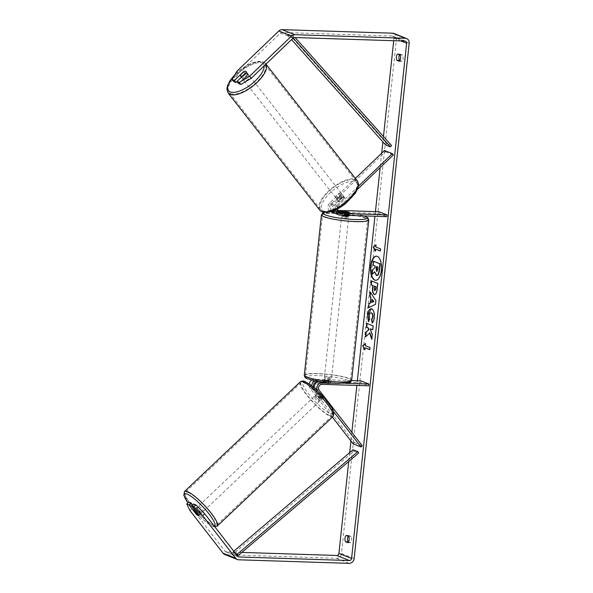 <?xml version="1.0" encoding="UTF-8"?>
<svg xmlns="http://www.w3.org/2000/svg" width="593" height="593" viewBox="0 0 593 593"><rect width="100%" height="100%" fill="white"/><g stroke="black" fill="none" stroke-linecap="round" stroke-linejoin="round"><path stroke-width="0.44" stroke-dasharray="2.96 2.22" d="M316.936 382.24L328.062 382.596A3.58 0.519 -173.9 0 1 330.976 383.419A3.58 0.519 -173.9 0 1 330.59 383.604L319.419 383.248A3.58 3.15 111.8 0 0 316.239 385.324A3.58 3.15 111.8 0 0 316.521 389.193L323 397.54A3.58 0.778 46.2 0 1 323.022 398.081A3.58 0.778 46.2 0 1 322.533 398.059A3.58 0.778 46.2 0 1 320.472 396.524L313.993 388.178A3.58 3.15 -68.2 0 1 313.534 387.37M323 397.54L321.74 398.748A3.58 0.778 46.2 0 1 321.754 399.289A3.58 0.778 46.2 0 1 321.273 399.267A3.58 0.778 46.2 0 1 319.204 397.733L312.726 389.386A5.374 4.729 -68.2 0 1 311.703 385.873M314.275 388A5.374 4.729 111.8 0 0 315.261 390.402L321.74 398.748M332.376 417.087L310.043 388.311A5.374 4.729 -68.2 0 1 309.123 383.96M333.422 411.409L317.952 391.476A5.374 4.729 -68.2 0 1 317.715 391.143M315.157 380.839A5.374 4.729 -68.2 0 1 317.077 380.476L328.248 380.832A3.58 0.519 -173.9 0 1 331.161 381.655A3.58 0.519 -173.9 0 1 330.783 381.84L319.612 381.484A5.374 4.729 111.8 0 0 318.849 381.529M353.124 443.831L354.384 442.615L311.303 387.103A3.58 3.15 -68.2 0 1 311.021 383.241A3.58 3.15 -68.2 0 1 314.201 381.158L360.796 382.655L368.705 385.821M311.836 380.076A5.374 4.729 -68.2 0 1 314.386 379.401L351.605 380.595M327.781 382.737L345.504 383.308M360.981 380.899L360.796 382.655M354.384 442.615L362.301 445.78M328.062 382.596L328.248 380.832M330.59 383.604L330.783 381.84M320.472 396.524L319.204 397.733M201.627 512.537A3.58 0.734 46.6 0 1 198.566 509.891A3.58 0.734 46.6 0 1 197.172 507.371A3.58 0.734 46.6 0 1 197.639 507.408A3.58 0.734 46.6 0 1 200.701 510.054A3.58 0.734 46.6 0 1 202.094 512.574A3.58 0.734 46.6 0 1 201.627 512.537M198.84 515.391L201.116 513.234A3.58 0.734 46.6 0 0 198.277 509.572L196.061 511.67M193.822 510.81L196.113 508.638A3.58 0.734 46.6 0 0 198.951 512.3L196.661 514.472M319.983 400.468A3.58 0.734 46.6 0 1 316.929 397.821A3.58 0.734 46.6 0 1 315.535 395.301A3.58 0.734 46.6 0 1 316.002 395.338A3.58 0.734 46.6 0 1 319.064 397.985A3.58 0.734 46.6 0 1 320.457 400.505A3.58 0.734 46.6 0 1 319.983 400.468M318.552 392.929A3.58 0.734 46.6 0 1 320.198 394.13L318.671 395.575A3.58 0.734 46.6 0 1 321.517 399.237L323.044 397.792A3.58 0.734 46.6 0 1 323 398.096A3.58 0.734 46.6 0 1 322.533 398.059A3.58 0.734 46.6 0 1 320.88 396.858L319.353 398.303A3.58 0.734 46.6 0 1 316.506 394.641L318.033 393.196A3.58 0.734 46.6 0 1 318.078 392.892A3.58 0.734 46.6 0 1 318.552 392.929M323.044 397.792L320.198 394.13M318.033 393.196L320.88 396.858M198.951 512.3L196.113 508.638M198.277 509.572L201.116 513.234M318.671 395.575L321.517 399.237M319.353 398.303L316.506 394.641M314.735 396.547A3.58 0.734 46.6 0 1 317.789 399.193A3.58 0.734 46.6 0 1 319.182 401.706A3.58 0.734 46.6 0 1 318.715 401.669A3.58 0.734 46.6 0 1 315.654 399.022A3.58 0.734 46.6 0 1 314.26 396.509A3.58 0.734 46.6 0 1 314.735 396.547M198.914 506.207A3.58 0.734 46.6 0 1 201.976 508.853A3.58 0.734 46.6 0 1 203.369 511.366A3.58 0.734 46.6 0 1 202.895 511.329A3.58 0.734 46.6 0 1 199.841 508.683A3.58 0.734 46.6 0 1 198.44 506.17A3.58 0.734 46.6 0 1 198.914 506.207M188.307 492.538A22.675 4.662 46.6 0 1 207.654 509.291A22.675 4.662 46.6 0 1 216.497 525.235A22.675 4.662 46.6 0 1 213.502 524.998A22.675 4.662 46.6 0 1 194.156 508.245A22.675 4.662 46.6 0 1 185.32 492.301A22.675 4.662 46.6 0 1 188.307 492.538M329.323 415.337A22.675 4.662 46.6 0 1 309.969 398.585A22.675 4.662 46.6 0 1 301.133 382.641A22.675 4.662 46.6 0 1 304.12 382.878A22.675 4.662 46.6 0 1 323.474 399.63A22.675 4.662 46.6 0 1 332.31 415.574A22.675 4.662 46.6 0 1 329.323 415.337M375.762 280.311A12.082 5.47 -88.2 0 0 375.925 280.319A12.082 5.47 -88.2 0 0 381.647 270.378A12.082 5.47 -88.2 0 0 376.703 256.176A12.082 5.47 -88.2 0 0 376.54 256.176M233.709 81.597L238.534 73.243L280.452 33.045A2.15 1.89 -68.2 0 1 281.875 32.467L392.292 36.017A2.15 1.89 -68.2 0 1 393.982 38.189L393.708 40.709M383.471 136.494L382.9 141.897M381.692 153.164L380.15 167.626M375.443 211.619L374.946 216.282M357.364 380.78L356.867 385.435M351.857 432.327L350.93 440.999M349.692 452.615L348.743 461.487M347.876 542.669L350.433 542.751A3.58 1.623 -88.2 0 0 351.664 539.934A3.58 1.623 -88.2 0 0 351.108 536.406L348.78 535.479A3.58 1.623 -88.2 0 0 348.165 536.168M399.608 54.771A3.58 1.623 91.8 0 1 400.231 54.082L402.558 55.016A3.58 1.623 91.8 0 1 403.107 58.544A3.58 1.623 91.8 0 1 401.876 61.353L399.941 60.582M399.326 61.272L401.876 61.353M393.922 33.475A5.018 4.41 -68.2 0 1 396.532 38.278L341.472 553.506A5.018 4.41 -68.2 0 1 336.476 558.295L226.059 554.744A5.018 4.41 -68.2 0 1 224.725 554.47M348.491 541.98L350.433 542.751M238.534 73.243L236.941 71.197M241.87 552.424L226.363 551.927A2.15 1.89 -68.2 0 1 225.073 551.26L191.999 508.653L188.774 502.056M192.621 504.954L198.262 512.219A3.58 0.778 -133.8 0 0 200.812 513.768L198.788 515.702A3.58 0.778 46.2 0 1 198.729 515.74M200.812 513.768A3.58 0.778 -133.8 0 0 200.79 513.227L193.622 503.998M237.03 81.567L245.109 73.814A3.58 1.512 142.2 0 1 247.385 73.354A3.58 1.512 142.2 0 1 247.689 73.576A3.58 1.512 142.2 0 1 247.644 74.829L238.556 83.539M245.109 73.814L243.641 71.923M189.982 510.588L191.999 508.653M247.644 74.829L246.051 72.776M397.673 54L400.231 54.082M400.001 54.934L402.558 55.016M200.79 513.227L198.774 515.161M198.262 512.219L196.342 514.057M346.23 535.397L348.78 535.479M348.558 536.324L351.108 536.406M376.978 275.597L375.043 271.824L374.754 272.105M373.864 261.313L373.442 265.227L375.362 265.998L375.184 267.71L372.96 269.785L372.471 274.307M365.792 343.562L365.244 345.667M365.562 345.675L369.988 347.565M370.084 349.692L370.306 347.572M365.34 347.794L364.791 349.9M365.11 349.907L364.843 349.388M380.536 248.89L375.792 246.992M380.854 248.897L380.306 251.002M375.391 250.713L375.339 251.224M375.658 251.232L375.88 249.119M376.11 246.999L376.014 244.879M370.477 292.475L370.202 292.067M370.521 292.075L375.895 300.562M376.214 300.569L375.495 304.305M375.814 304.313L368.527 307.737M372.33 299.295L371.996 302.437M371.715 280.889L377.726 283.402M378.045 283.417L377.4 289.458C376.955 293.172 376.006 294.832 374.546 294.424M374.479 286.063L374.561 290.481M371.826 338.603L371.752 339.322M365.718 336.98L369.913 332.903M372.775 329.723L373.501 325.935L366.852 323.4M372.07 339.329L372.241 334.689M372.56 334.697L370.514 328.819M371.262 308.76L372.019 308.886C374.005 310.043 374.835 312.956 374.517 317.633C374.168 320.428 373.516 322.244 372.56 323.089L372.241 323.081M371.589 312.919C370.536 312.637 369.854 313.534 369.543 315.602L369.654 319.086M369.973 319.093L368.394 321.651M368.713 321.658L368.572 321.287M377.941 267.146L377.993 269.719L376.844 271.557M378.26 267.154L376.422 266.539M338.269 212.346L337.691 212.324A3.58 3.15 -68.2 0 1 336.735 212.131A3.58 3.15 -68.2 0 1 336.075 206.238L344.288 198.366A3.58 1.512 -37.8 0 0 344.333 197.113A3.58 1.512 -37.8 0 0 344.029 196.891A3.58 1.512 -37.8 0 0 341.753 197.35L340.76 196.068L332.547 203.948A5.374 4.729 111.8 0 0 331.776 211.449M333.466 210.841A5.374 4.729 -68.2 0 1 335.082 204.956L343.288 197.084A3.58 1.512 -37.8 0 0 343.34 195.831A3.58 1.512 -37.8 0 0 343.036 195.608A3.58 1.512 -37.8 0 0 340.76 196.068M358.357 186.284L337.765 206.03A5.374 4.729 111.8 0 0 335.964 209.744M355.385 178.389L329.856 202.873A5.374 4.729 111.8 0 0 330.85 211.708A5.374 4.729 111.8 0 0 332.28 212.005L378.875 213.502L386.784 216.66M334.889 213.072A5.374 4.729 111.8 0 0 334.971 213.08L346.142 213.436A3.58 0.519 -173.9 0 1 349.047 214.258A3.58 0.519 -173.9 0 1 348.669 214.444L337.499 214.088A5.374 4.729 -68.2 0 1 336.068 213.791M384.472 150.496L385.472 151.778L330.857 204.155A3.58 3.15 111.8 0 0 331.517 210.041A3.58 3.15 111.8 0 0 332.465 210.241L337.543 210.404M357.409 189.434L338.766 207.313A3.58 3.15 111.8 0 0 337.788 208.818M341.753 197.35L333.54 205.23A3.58 3.15 111.8 0 0 334.207 211.115A3.58 3.15 111.8 0 0 335.156 211.316L337.743 211.397M378.875 213.502L379.06 211.738M385.472 151.778L393.381 154.936M346.319 211.731L346.142 213.436M348.854 212.687L348.669 214.444M344.288 198.366L343.288 197.084M326.209 378.883A3.58 0.519 6.1 0 0 324.223 379.135A3.58 0.519 6.1 0 0 329.367 380.143A3.58 0.519 6.1 0 0 331.346 379.898A3.58 0.519 6.1 0 0 326.209 378.883M324.023 382.522A3.58 0.519 6.1 0 0 323.852 382.655A3.58 0.519 6.1 0 0 326.239 383.404L326.469 381.292A3.58 0.519 6.1 0 0 329.219 381.558A3.58 0.519 6.1 0 0 331.02 381.44L330.798 383.552A3.58 0.519 6.1 0 0 330.976 383.419A3.58 0.519 6.1 0 0 328.581 382.67L324.023 382.522L324.252 380.41A3.58 0.519 6.1 0 1 326.054 380.291A3.58 0.519 6.1 0 1 328.811 380.558L328.581 382.67M326.239 383.404L330.798 383.552M349.047 214.258L348.862 216.022A3.58 0.519 6.1 0 0 343.718 215.007A3.58 0.519 6.1 0 0 341.738 215.259L342.117 211.738M344.496 212.546L344.281 214.599A3.58 0.519 6.1 0 0 347.031 214.866A3.58 0.519 6.1 0 0 348.84 214.748L349.062 212.635M342.287 211.605L342.065 213.717A3.58 0.519 6.1 0 1 343.866 213.599A3.58 0.519 6.1 0 1 346.623 213.865L346.846 211.745M346.623 213.865L342.065 213.717M344.281 214.599L348.84 214.748M326.469 381.292L331.02 381.44M328.811 380.558L324.252 380.41M326.395 377.118A3.58 0.519 6.1 0 0 324.415 377.37A3.58 0.519 6.1 0 0 329.56 378.386A3.58 0.519 6.1 0 0 331.539 378.134A3.58 0.519 6.1 0 0 326.395 377.118M343.532 216.771A3.58 0.519 6.1 0 0 341.553 217.023A3.58 0.519 6.1 0 0 346.697 218.039A3.58 0.519 6.1 0 0 348.677 217.787A3.58 0.519 6.1 0 0 343.532 216.771M355.125 221.404A22.675 3.276 6.1 0 0 367.66 219.81A22.675 3.276 6.1 0 0 335.097 213.406A22.675 3.276 6.1 0 0 322.57 214.992A22.675 3.276 6.1 0 0 355.125 221.404M337.988 381.751A22.675 3.276 6.1 0 0 350.522 380.165A22.675 3.276 6.1 0 0 317.959 373.753A22.675 3.276 6.1 0 0 305.432 375.339A22.675 3.276 6.1 0 0 337.988 381.751M248.423 74.659A3.58 1.468 -38 0 0 244.657 76.2A3.58 1.468 -38 0 0 243.078 79.284A3.58 1.468 -38 0 0 243.375 79.499A3.58 1.468 -38 0 0 247.133 77.965A3.58 1.468 -38 0 0 248.719 74.874A3.58 1.468 -38 0 0 248.423 74.659M240.387 75.044L242.203 77.364A3.58 1.468 -38 0 1 245.806 73.903L243.997 71.59M246.191 71.679A3.58 1.468 -38 0 0 246.102 71.531A3.58 1.468 -38 0 0 246.095 71.523L247.689 73.576M246.177 72.435L247.978 74.74A3.58 1.468 -38 0 1 244.375 78.194L242.67 76.015M342.013 194.319A3.58 1.468 -38 0 0 338.255 195.853A3.58 1.468 -38 0 0 336.676 198.944A3.58 1.468 -38 0 0 336.972 199.152A3.58 1.468 -38 0 0 340.73 197.617A3.58 1.468 -38 0 0 342.317 194.526A3.58 1.468 -38 0 0 342.013 194.319M338.618 200.619A3.58 1.468 -38 0 0 338.685 201.516A3.58 1.468 -38 0 0 338.981 201.731A3.58 1.468 -38 0 0 340.79 201.457L339.581 199.908A3.58 1.468 -38 0 0 343.184 196.453L344.392 197.995A3.58 1.468 -38 0 0 344.325 197.106A3.58 1.468 -38 0 0 344.029 196.891A3.58 1.468 -38 0 0 342.22 197.165L341.012 195.623A3.58 1.468 -38 0 0 337.41 199.078L338.618 200.619L342.22 197.165M344.392 197.995L340.79 201.457M245.806 73.903L242.203 77.364M244.375 78.194L247.978 74.74M339.581 199.908L343.184 196.453M341.012 195.623L337.41 199.078M341.012 193.029A3.58 1.468 -38 0 0 337.247 194.563A3.58 1.468 -38 0 0 335.668 197.654A3.58 1.468 -38 0 0 335.964 197.869A3.58 1.468 -38 0 0 339.722 196.335A3.58 1.468 -38 0 0 341.309 193.244A3.58 1.468 -38 0 0 341.012 193.029M249.423 75.948A3.58 1.468 -38 0 0 245.665 77.483A3.58 1.468 -38 0 0 244.079 80.574A3.58 1.468 -38 0 0 244.383 80.789A3.58 1.468 -38 0 0 248.141 79.247A3.58 1.468 -38 0 0 249.727 76.163A3.58 1.468 -38 0 0 249.423 75.948M230.929 93.679A22.675 9.295 -38 0 0 254.738 83.954A22.675 9.295 -38 0 0 264.76 64.4A22.675 9.295 -38 0 0 262.877 63.051A22.675 9.295 -38 0 0 239.068 72.783A22.675 9.295 -38 0 0 229.046 92.338A22.675 9.295 -38 0 0 230.929 93.679M322.518 210.767A22.675 9.295 -38 0 0 346.327 201.034A22.675 9.295 -38 0 0 356.349 181.48A22.675 9.295 -38 0 0 354.458 180.131A22.675 9.295 -38 0 0 330.649 189.864A22.675 9.295 -38 0 0 320.628 209.418A22.675 9.295 -38 0 0 322.518 210.767M385.635 144.959L386.829 143.669L289.021 34.149L293.765 36.047L295.106 37.544M386.829 143.669L391.58 145.567M289.021 34.149L287.827 35.439L293.187 38.026M287.827 35.439L291.541 39.605M293.765 36.047L292.571 37.337M236.577 554.833L233.509 553.61L353.977 451.103L358.721 453M353.065 449.746L353.977 451.103M233.509 553.61L232.597 552.253L233.783 551.238M232.597 552.253L235.458 553.395M310.043 388.311L312.726 389.386M315.261 390.402L317.952 391.476M319.612 381.484L320.309 381.766M319.419 383.248L322.11 384.323M316.521 389.193L319.212 390.268M314.201 381.158L316.892 382.233M314.386 379.401L317.077 380.476M311.303 387.103L313.993 388.178M184.527 491.471A23.816 4.892 -133.4 0 0 193.815 508.223A23.816 4.892 -133.4 0 0 214.14 525.821A23.816 4.892 -133.4 0 0 217.283 526.065M214.355 526.206A22.03 4.529 46.6 0 1 211.871 525.746A22.03 4.529 46.6 0 1 187.922 502.871M333.096 416.405A23.816 4.892 46.6 0 1 329.96 416.16A23.816 4.892 46.6 0 1 309.628 398.563A23.816 4.892 46.6 0 1 300.347 381.81M330.234 413.677A22.03 4.529 -133.4 0 0 327.499 402.002A22.03 4.529 -133.4 0 0 305.751 382.129A22.03 4.529 -133.4 0 0 308.486 393.804A22.03 4.529 -133.4 0 0 330.234 413.677M393.982 38.189L400.861 40.939M396.532 38.278L409.185 43.333M341.472 553.506L354.125 558.562M225.073 551.26L237.726 556.323M226.363 551.927L237.949 556.56M392.292 36.017L404.945 41.073M281.875 32.467L294.528 37.529M280.452 33.045L293.112 38.1M336.476 558.295L349.129 563.35M226.059 554.744L238.712 559.799M335.082 204.956L337.765 206.03M329.856 202.873L332.547 203.948M337.499 214.088L340.189 215.163M336.075 206.238L338.766 207.313M337.691 212.324L338.596 212.687M332.465 210.241L335.156 211.316M332.28 212.005L334.971 213.08M330.857 204.155L333.54 205.23M321.428 214.874A23.816 3.447 -173.9 0 1 334.593 213.198A23.816 3.447 -173.9 0 1 368.794 219.936M363.998 215.926A22.03 3.187 6.1 0 0 335.571 211.753A22.03 3.187 6.1 0 0 324.408 212.494M351.664 380.283A23.816 3.447 6.1 0 0 317.455 373.546A23.816 3.447 6.1 0 0 304.291 375.221M337.513 383.404A22.03 3.187 -173.9 0 1 308.16 378.883A22.03 3.187 -173.9 0 1 318.056 375.628A22.03 3.187 -173.9 0 1 347.416 380.143A22.03 3.187 -173.9 0 1 337.513 383.404M228.142 93.042A23.816 9.762 142 0 1 238.668 72.502A23.816 9.762 142 0 1 263.677 62.28A23.816 9.762 142 0 1 265.664 63.688A23.816 9.762 142 0 1 265.968 64.133M264.107 65.919A22.03 9.028 -38 0 0 261.409 62.198A22.03 9.028 -38 0 0 234.695 75.074M357.245 180.776A23.816 9.762 -38 0 0 355.266 179.36A23.816 9.762 -38 0 0 330.257 189.582A23.816 9.762 -38 0 0 319.723 210.122M323.978 211.612A22.03 9.028 142 0 1 329.938 193.073A22.03 9.028 142 0 1 355.007 181.858A22.03 9.028 142 0 1 349.047 200.397A22.03 9.028 142 0 1 323.978 211.612M323.022 398.081L321.754 399.289M331.346 379.898L331.161 381.655M214.851 526.843L212.435 526.184L208.054 523.597L201.746 518.445L192.406 508.75L187.877 502.916M202.094 512.574L198.788 515.71M197.172 507.371L194.608 509.802M320.457 400.505L323 398.096M318.078 392.892L315.535 395.301M319.182 401.706L203.369 511.366M314.26 396.509L198.44 506.17M301.133 382.641L185.32 492.301M332.31 415.574L216.497 525.235M238.445 556.864L225.792 551.809M405.516 41.191L392.862 36.136M336.735 212.131L339.426 213.206M334.207 211.115L331.517 210.041M344.333 197.113L343.34 195.831M324.015 212.442L335.438 211.723L345.586 212.45L359.15 214.577L364.206 215.934M324.223 379.135L323.852 382.655M324.415 377.37L341.553 217.023M331.539 378.134L348.677 217.787M350.522 380.165L367.66 219.81M305.432 375.339L322.57 214.992M235.058 74.451L240.143 69.915L246.91 65.378L253.033 62.562L258.578 61.301L263.062 61.813L265.99 64.111M243.078 79.284L241.44 77.194M248.719 74.874L246.102 71.531M338.685 201.516L336.676 198.944M344.325 197.106L342.317 194.526M335.668 197.654L244.079 80.574M341.309 193.244L249.727 76.163M356.349 181.48L264.76 64.4M320.628 209.418L229.046 92.338"/><path stroke-width="0.89" d="M345.504 383.308L368.89 384.056L368.705 385.821L322.11 384.323A3.58 3.15 -68.2 0 0 318.93 386.399A3.58 3.15 -68.2 0 0 319.212 390.268L362.301 445.78L361.033 446.989L353.124 443.831L332.376 417.087M361.033 446.989L333.422 411.409M317.715 391.143A5.374 4.729 -68.2 0 1 317.626 385.48A5.374 4.729 -68.2 0 1 322.303 382.559L327.781 382.737M318.849 381.529A5.374 4.729 111.8 0 0 314.275 388M309.123 383.96A5.374 4.729 -68.2 0 1 311.836 380.076M313.534 387.37A3.58 3.15 -68.2 0 1 316.892 382.233L316.936 382.24M351.605 380.595L360.981 380.899L368.89 384.056M311.703 385.873A5.374 4.729 -68.2 0 1 315.157 380.839M194.334 510.543A3.58 0.734 46.6 0 1 195.986 511.744L198.84 515.391A3.58 0.734 46.6 0 1 198.788 515.71A3.58 0.734 46.6 0 1 198.314 515.673A3.58 0.734 46.6 0 1 196.661 514.472L193.822 510.81A3.58 0.734 46.6 0 1 193.859 510.506A3.58 0.734 46.6 0 1 194.334 510.543M376.54 256.176A12.082 5.47 -88.2 0 0 370.973 266.116A12.082 5.47 -88.2 0 0 375.762 280.311M381.329 270.371A12.082 5.47 -88.2 0 0 376.377 256.161A12.082 5.47 -88.2 0 0 370.655 266.101A12.082 5.47 -88.2 0 0 375.606 280.311A12.082 5.47 -88.2 0 0 381.329 270.371M251.187 78.306L240.884 84.465L239.29 82.412L249.601 76.252L251.187 78.306L293.112 38.1A2.15 1.89 -68.2 0 1 294.528 37.529L404.945 41.073A2.15 1.89 -68.2 0 1 406.635 43.252L351.575 558.48A2.15 1.89 -68.2 0 1 349.433 560.533L239.016 556.983A2.15 1.89 -68.2 0 1 237.726 556.323L204.659 513.708L202.643 515.651L193.926 506.859L195.949 504.925L204.659 513.708M393.708 40.709L383.471 136.494M382.9 141.897L381.692 153.164M380.15 167.626L375.443 211.619M374.946 216.282L357.364 380.78M356.867 385.435L351.857 432.327M350.93 440.999L349.692 452.615M348.743 461.487L338.914 553.417A2.15 1.89 -68.2 0 1 336.78 555.471L241.87 552.424M369.595 332.895L371.752 339.322L372.241 334.689L370.195 328.811L372.76 329.834L373.182 325.928L366.852 323.4L366.437 327.306L368.068 327.959L368.631 329.678L365.903 332.28L365.399 336.972L369.913 332.903L371.826 338.603M370.202 303.001L370.788 297.538L369.773 296.1L370.202 292.067L375.895 300.562L375.495 304.305L368.527 307.737L368.972 303.572L370.521 303.008L370.788 297.538M396.999 60.345A3.58 1.623 91.8 0 1 396.443 56.817A3.58 1.623 91.8 0 1 397.673 54L400.001 54.934A3.58 1.623 91.8 0 1 400.557 58.462A3.58 1.623 91.8 0 1 399.326 61.272L396.999 60.345L399.549 60.427A3.58 1.623 91.8 0 1 399.608 54.771M345.549 541.743L347.876 542.669A3.58 1.623 -88.2 0 0 349.107 539.852A3.58 1.623 -88.2 0 0 348.558 536.324L346.23 535.397A3.58 1.623 -88.2 0 0 345 538.214A3.58 1.623 -88.2 0 0 345.549 541.743L348.491 541.98M364.791 349.9L362.664 345.741L365.466 343.555L365.244 345.667L369.988 347.565L369.765 349.677L365.021 347.78L364.791 349.9M375.792 246.992L376.014 244.879L373.212 247.066L375.339 251.224L375.562 249.104L380.306 251.002L380.536 248.89L375.792 246.992M374.813 294.506L374.213 294.41C372.73 293.542 372.189 291.215 372.582 287.435L372.789 285.507L370.981 284.781L371.396 280.874L377.726 283.402L377.081 289.443C376.637 293.164 375.688 294.825 374.227 294.417L374.657 294.513M372.493 322.792L371.848 319.738L372.923 316.959C373.049 314.809 372.612 313.467 371.611 312.926L371.27 312.904C370.217 312.63 369.535 313.519 369.224 315.595L369.654 319.086L368.394 321.651L367.638 314.831C368.253 310.458 369.602 308.471 371.685 308.871L371.7 308.879C373.686 310.028 374.517 312.941 374.198 317.626C373.849 320.413 373.197 322.229 372.241 323.081L371.529 319.731L372.604 316.944C372.73 314.801 372.293 313.452 371.292 312.911L371.092 312.852M371.099 308.745L371.685 308.871M249.601 76.252L291.519 36.054A5.018 4.41 -68.2 0 1 294.832 34.705L405.249 38.256A5.018 4.41 -68.2 0 1 406.583 38.53A5.018 4.41 -68.2 0 1 409.185 43.333L354.125 558.562A5.018 4.41 -68.2 0 1 349.129 563.35L238.712 559.799A5.018 4.41 -68.2 0 1 237.378 559.525A5.018 4.41 -68.2 0 1 235.71 558.258L202.643 515.651M399.941 60.582L399.549 60.427M348.165 536.168A3.58 1.623 -88.2 0 0 348.106 541.824M232.115 79.544L233.709 81.597L236.029 82.523L234.435 80.478L232.115 79.544L236.941 71.197L278.858 30.992A5.018 4.41 -68.2 0 1 282.179 29.65L392.588 33.201A5.018 4.41 -68.2 0 1 393.922 33.475L406.583 38.53M237.378 559.525L224.725 554.47A5.018 4.41 -68.2 0 1 223.057 553.202L189.982 510.588L186.751 503.991L189.078 504.917L196.239 514.153A3.58 0.778 46.2 0 0 198.729 515.74M195.949 504.925L193.622 503.998L191.606 505.933L193.926 506.859M191.606 505.933L198.774 515.161A3.58 0.778 46.2 0 1 198.788 515.702M186.751 503.991L188.774 502.056L191.094 502.983L189.078 504.917M191.094 502.983L192.621 504.954M236.029 82.523L237.03 81.567M239.29 82.412L236.963 81.486L238.556 83.539L240.884 84.465M236.963 81.486L246.051 72.776A3.58 1.512 -37.8 0 0 246.102 71.523A3.58 1.512 -37.8 0 0 245.791 71.301A3.58 1.512 -37.8 0 0 243.515 71.768L234.435 80.478M374.754 272.105L372.152 274.3L372.634 269.778L374.865 267.702L375.043 265.983L373.123 265.219L373.546 261.305L379.883 263.833L379.172 270.519L377.993 274.841L376.362 275.493L374.724 271.809L372.152 274.3M373.546 261.305L380.202 263.848L379.49 270.527L378.312 274.856L376.696 275.515M376.377 275.5L376.978 275.597M364.843 349.388L362.664 345.741M362.983 345.749L365.436 343.836M369.773 349.566L365.021 347.78M380.321 250.891L375.562 249.104M375.984 245.161L373.212 247.066M373.531 247.073L375.391 250.713M371.107 297.553L369.773 296.1M370.091 296.107L370.477 292.475M368.861 307.567L368.972 303.572M369.291 303.586L370.521 303.008M371.678 302.423L373.953 301.585L372.011 299.28L371.678 302.423L373.634 301.578L372.011 299.28M374.531 294.417C373.056 293.55 372.508 291.23 372.901 287.449L372.789 285.507M373.108 285.515L370.981 284.781M371.3 284.796L371.7 281M374.161 286.056L376.155 286.73L375.955 288.561L375.05 290.526L374.561 290.481L375.636 288.554L375.836 286.723L374.161 286.056L374.561 290.481M367.156 323.526L366.756 327.314L368.386 327.973L368.95 329.686L365.903 332.28M366.222 332.288L365.755 336.624M372.775 329.723L370.195 328.811M368.713 321.658L367.956 314.846L371.262 308.76M376.733 266.657L376.696 271.527L377.667 269.704L377.941 267.146L376.422 266.539L376.147 269.118L376.844 271.557M355.385 178.389L384.472 150.496L392.381 153.654L358.357 186.284M335.964 209.744A5.374 4.729 111.8 0 0 338.759 214.866L336.068 213.791A5.374 4.729 -68.2 0 1 333.466 210.841M338.759 214.866A5.374 4.729 111.8 0 0 340.189 215.163L386.784 216.66L386.97 214.896L340.375 213.398A3.58 3.15 111.8 0 1 339.426 213.206A3.58 3.15 111.8 0 1 337.788 208.818M337.543 210.404L379.06 211.738L386.97 214.896M337.743 211.397L346.327 211.671A3.58 0.519 -173.9 0 1 349.24 212.502A3.58 0.519 -173.9 0 1 348.854 212.687L338.269 212.346M331.776 211.449A5.374 4.729 111.8 0 0 333.54 212.783A5.374 4.729 111.8 0 0 334.889 213.072M357.409 189.434L393.381 154.936L392.381 153.654M341.746 215.215L341.738 215.259A3.58 0.519 6.1 0 0 346.883 216.275A3.58 0.519 6.1 0 0 348.862 216.022L348.921 215.444M344.496 212.546L349.062 212.635A3.58 0.519 6.1 0 0 349.24 212.502A3.58 0.519 6.1 0 0 346.846 211.745L342.287 211.605A3.58 0.519 6.1 0 0 342.117 211.738A3.58 0.519 6.1 0 0 344.503 212.487M246.095 71.523A3.58 1.468 -38 0 0 245.806 71.316A3.58 1.468 -38 0 0 243.997 71.59L240.387 75.044A3.58 1.468 -38 0 0 240.461 75.941A3.58 1.468 -38 0 0 240.758 76.156A3.58 1.468 -38 0 0 242.567 75.882L246.169 72.42A3.58 1.468 -38 0 0 246.191 71.679M295.106 37.544L391.58 145.567L390.379 146.856L385.635 144.959L291.541 39.605M293.187 38.026L390.379 146.856M236.577 554.833L238.253 555.508L358.721 453L357.809 451.644L353.065 449.746L233.783 551.238M235.458 553.395L237.341 554.151L357.809 451.644M238.253 555.508L237.341 554.151M320.309 381.766L322.303 382.559M184.527 491.471L300.347 381.81A23.816 4.892 46.6 0 1 303.49 382.055A23.816 4.892 46.6 0 1 323.815 399.652A23.816 4.892 46.6 0 1 333.096 416.405L217.283 526.065A23.816 4.892 -133.4 0 0 208.002 509.313A23.816 4.892 -133.4 0 0 187.67 491.716A23.816 4.892 -133.4 0 0 184.527 491.471L183.815 495.237L187.877 502.916M187.922 502.871A22.03 4.529 46.6 0 1 187.395 494.199A22.03 4.529 46.6 0 1 206.913 511.329A22.03 4.529 46.6 0 1 214.355 526.206M400.861 40.939L406.635 43.252M338.914 553.417L351.575 558.48M223.057 553.202L235.71 558.258M237.949 556.56L239.016 556.983M336.78 555.471L349.433 560.533M278.858 30.992L291.519 36.054M282.179 29.65L294.832 34.705M392.588 33.201L405.249 38.256M338.596 212.687L340.375 213.398M321.428 214.874L304.291 375.221A23.816 3.447 6.1 0 0 338.499 381.959A23.816 3.447 6.1 0 0 351.664 380.283L368.794 219.936A23.816 3.447 -173.9 0 1 355.63 221.612A23.816 3.447 -173.9 0 1 321.428 214.874L322.77 212.954L324.015 212.442M324.408 212.494A22.03 3.187 6.1 0 0 331.05 216.586A22.03 3.187 6.1 0 0 355.029 219.529A22.03 3.187 6.1 0 0 363.998 215.926M265.968 64.133A23.816 9.762 142 0 1 254.642 84.658A23.816 9.762 142 0 1 230.128 94.457A23.816 9.762 142 0 1 228.142 93.042L226.889 89.195L227.512 85.622L230.166 80.396L235.058 74.451M234.695 75.074A22.03 9.028 -38 0 0 230.38 91.959A22.03 9.028 -38 0 0 251.195 84.399A22.03 9.028 -38 0 0 264.107 65.919M228.142 93.042L319.723 210.122A23.816 9.762 -38 0 0 321.71 211.538A23.816 9.762 -38 0 0 346.72 201.316A23.816 9.762 -38 0 0 357.245 180.776L265.664 63.688M217.283 526.065L214.851 526.843M333.096 416.405C335.564 409.867 330.264 406.546 325.216 399.126C319.227 391.736 312.555 385.924 305.187 381.692C303.527 380.758 301.911 380.795 300.347 381.81M194.608 509.802L193.859 510.506M333.54 212.783L330.85 211.708M304.291 375.221C305.076 378.69 305.677 378.082 313.942 380.58C321.362 382.151 329.271 383.1 337.647 383.426L349.418 382.604C350.033 382.774 350.782 382.003 351.664 380.283M342.035 212.464L342.117 211.738M368.794 219.936L367.89 217.779L364.206 215.934M319.723 210.122L322.333 211.998L326.81 212.516L332.354 211.256C336.646 209.714 340.938 207.261 345.245 203.903L355.229 193.422L357.875 188.189C358.194 185.542 359.61 185.379 357.245 180.776M241.44 77.194L240.461 75.941"/></g></svg>
